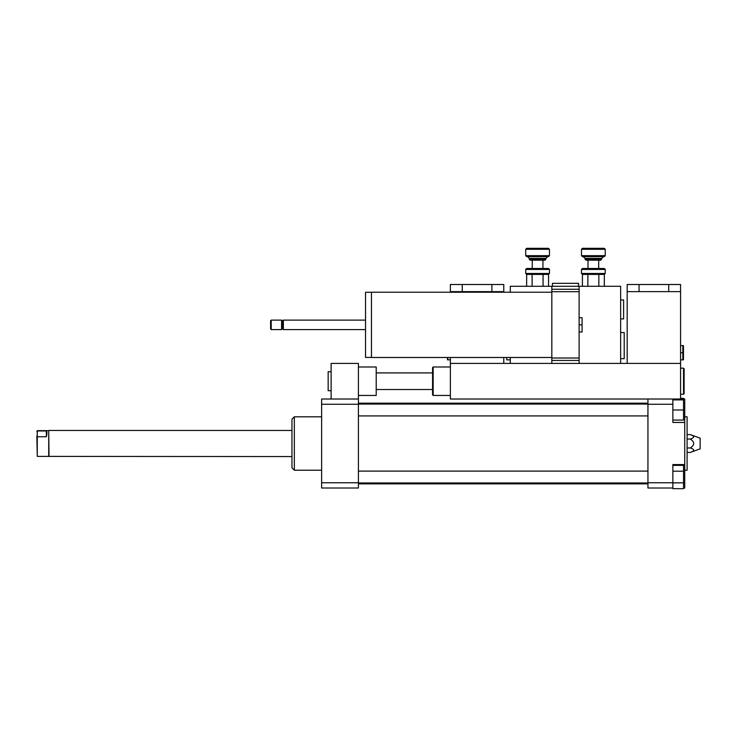 <?xml version="1.0" encoding="UTF-8"?>
<svg xmlns="http://www.w3.org/2000/svg" width="737" height="737" viewBox="0 0 737 737"><rect width="100%" height="100%" fill="white"/><g stroke="black" fill="none" stroke-linecap="round" stroke-linejoin="round"><path stroke-width="1.11" d="M331.125 371.724L328.158 371.724L328.158 390.711L331.125 390.711M358.412 395.456L376.211 395.456L376.211 366.98L358.412 366.98M358.412 399.012L358.412 404.272L321.627 404.272L321.627 399.012L358.412 399.012L358.412 363.415L331.125 363.415L331.125 399.012M672.863 471.21L683.54 471.21L683.54 465.388L672.863 465.388M680.573 399.012L684.728 399.012L684.728 422.458L672.863 422.458L672.863 399.012L680.573 399.012L680.573 291.631L627.178 291.631L627.178 363.415L680.573 363.415L450.371 363.415L450.371 399.012L647.943 399.012L647.943 488.014L672.863 488.014L672.863 488.677L683.54 488.677L683.54 471.21M672.863 482.855L683.54 482.855M672.863 420.081L683.54 420.081L683.54 399.905L672.863 399.905M672.863 409.993L683.54 409.993M683.54 399.012L683.54 398.349L680.573 398.349M672.863 488.014L672.863 464.568L684.728 464.568L684.728 488.014L683.54 488.014M647.943 399.012L672.863 399.012M690.348 434.609C694.77 436.092 694.77 437.575 690.348 439.059C694.77 442.025 694.77 445.001 690.348 447.967C694.77 449.45 694.77 450.933 690.348 452.417L700.15 448.851L700.15 438.174L690.348 434.609L687.096 434.609M690.348 439.059L687.096 439.059M690.348 447.967L687.096 447.967M690.348 452.417L687.096 452.417M684.728 470.215L687.096 470.215L687.096 416.81L684.728 416.81M647.943 482.753L672.863 482.753M684.728 464.568L684.728 422.458M647.943 404.272L672.863 404.272M321.627 470.215L294.339 470.215L294.339 416.81L321.627 416.81M294.339 470.215L291.963 467.838L291.963 419.187L294.339 416.81M358.412 404.272L358.412 488.014L321.627 488.014L321.627 404.272M358.412 482.753L321.627 482.753M37.265 436.755L37.265 430.952L46.339 430.952C47.113 431.799 47.113 433.734 46.339 436.755L37.265 436.755L37.265 456.387L291.963 456.562M46.339 436.755L46.339 430.952M37.265 430.952L36.85 431.642M36.85 436.055L37.265 456.387M37.265 430.638L48.716 430.638L48.716 456.387M48.716 430.638L49.02 456.562M447.479 359.859L447.405 357.482M450.371 359.859L448.114 359.859L447.552 357.482M497.834 284.51L450.371 284.51L450.371 291.631L503.767 291.631L503.767 284.51L497.834 284.51M503.767 357.482L503.767 363.415L450.371 363.415L450.371 357.482M450.371 292.221L450.371 291.631M503.767 292.221L503.767 291.631M605.224 269.438L604.276 268.489L582.442 268.489L581.493 269.438L605.224 269.438L605.224 273.473L581.493 273.473L581.493 269.438M581.493 273.473L582.442 274.422L582.396 286.288M582.442 274.422L604.276 274.422M593.359 259.24L585.049 259.24L585.998 260.189L600.71 260.189L601.659 259.24L593.359 259.24M593.359 255.675L581.493 255.675L582.442 256.623L604.276 256.623L605.224 255.675L593.359 255.675M605.224 249.272L604.276 248.323L582.442 248.323L581.493 249.272L605.224 249.272L605.224 255.675M604.322 286.288L604.322 274.376L605.224 273.473M598.84 286.288L598.84 274.376M587.877 286.288L587.877 274.376M549.452 269.438L548.503 268.489L526.669 268.489L525.721 269.438L549.452 269.438L549.452 273.473L525.721 273.473L525.721 269.438M525.721 273.473L526.669 274.422L526.623 286.288M526.669 274.422L548.503 274.422M537.586 259.24L529.286 259.24L530.235 260.189L544.947 260.189L545.896 259.24L537.586 259.24M537.586 255.675L525.721 255.675L526.669 256.623L548.503 256.623L549.452 255.675L537.586 255.675M549.452 249.272L548.503 248.323L526.669 248.323L525.721 249.272L549.452 249.272L549.452 255.675M548.549 286.288L548.549 274.376L549.452 273.473M543.068 286.288L543.068 274.376M532.105 286.288L532.105 274.376M433.172 395.456L433.172 366.98L432.573 367.57L432.573 394.866L433.172 395.456L450.371 395.456M680.573 368.168L683.54 368.168L683.54 394.267L680.573 394.267M683.54 368.168L684.129 368.758L684.129 393.678L683.54 394.267M620.646 318.918L623.613 318.918L623.613 299.941L620.646 299.941M578.527 286.288L578.527 283.321L552.418 283.321L552.418 286.288M506.734 357.482L506.734 359.859L510.299 359.859M620.646 358.67L624.211 358.67L624.211 332.571L620.646 332.571M579.116 331.972L582.083 331.972L582.083 317.739L579.116 317.739M579.116 324.851L582.083 324.851M551.829 357.482L371.466 357.482L371.466 292.221L551.829 292.221M371.466 357.427L365.534 357.427L365.534 292.285L371.466 292.285M365.534 329.605L283.358 329.605L283.358 320.107L365.534 320.107M283.358 329.605L282.474 328.711L282.474 321L283.358 320.107M281.58 329.605L281.58 320.107L271.198 320.107L271.198 329.605L281.58 329.605L282.474 328.711M271.198 329.605L270.608 329.006L270.608 320.706L271.198 320.107M579.116 291.695L579.116 289.254L551.829 289.254L551.829 360.448L579.116 360.448L579.116 291.695L551.829 291.695M579.116 358.016L551.829 358.016M551.829 289.254L551.829 286.288L510.299 286.288L510.299 292.221M579.116 289.254L579.116 286.288L551.829 286.288M579.116 360.448L579.116 363.415L620.646 363.415L620.646 286.288L579.116 286.288M510.299 357.482L510.299 363.415L551.829 363.415L551.829 360.448M680.573 359.859L682.831 359.859L682.831 345.616L680.573 345.616M683.466 345.616L683.466 359.859M680.573 352.737L682.831 352.737M680.573 291.631L680.573 284.51L627.178 284.51L627.178 291.631M601.659 259.24L601.659 258.401L585.049 258.401L585.049 259.24M545.896 259.24L545.896 258.401L529.286 258.401L529.286 259.24M376.211 389.523L432.573 389.523M376.211 372.913L432.573 372.913M358.412 483.859L647.943 483.859M358.412 403.167L647.943 403.167M358.412 415.926L647.943 415.926M358.412 404.06L647.943 404.06M358.412 482.965L647.943 482.965M358.412 471.1L647.943 471.1M49.02 430.463L291.963 430.463M491.901 291.631L491.901 284.51M462.237 291.631L462.237 284.51M581.493 249.272L581.493 255.675M585.049 258.401L583.271 256.623M601.659 258.401L603.446 256.623M588.015 260.189L588.015 268.489M598.693 260.189L598.693 268.489M525.721 249.272L525.721 255.675M529.286 258.401L527.499 256.623M545.896 258.401L547.674 256.623M532.252 260.189L532.252 268.489M542.929 260.189L542.929 268.489M433.172 366.98L450.371 366.98M282.474 321L281.58 320.107M668.708 291.631L668.708 284.51M639.043 291.631L639.043 284.51"/></g></svg>
